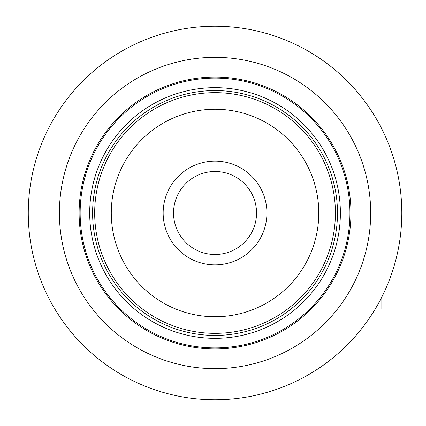 <?xml version="1.0" encoding="UTF-8"?>
<svg xmlns="http://www.w3.org/2000/svg" width="426" height="426" viewBox="0 0 426 426"><rect width="100%" height="100%" fill="white"/><g stroke="black" fill="none" stroke-linecap="round" stroke-linejoin="round"><path stroke-width="0.64" d="M94.678 213A120.361 120.361 0 0 1 275.223 108.763A120.361 120.361 0 0 1 275.223 317.237A120.361 120.361 0 0 1 94.678 213M111.282 213A103.763 103.763 0 0 1 266.921 123.141A103.763 103.763 0 0 1 266.921 302.859A103.763 103.763 0 0 1 111.282 213M92.602 213A122.438 122.438 0 0 1 276.261 106.963A122.438 122.438 0 0 1 276.261 319.037A122.438 122.438 0 0 1 92.602 213M89.7 213A125.345 125.345 0 0 1 277.715 104.45A125.345 125.345 0 0 1 277.715 321.55A125.345 125.345 0 0 1 89.7 213M80.152 213A134.888 134.888 0 0 1 282.486 96.18A134.888 134.888 0 0 1 282.486 329.82A134.888 134.888 0 0 1 80.152 213M163.158 213A51.881 51.881 0 0 1 240.983 168.068A51.881 51.881 0 0 1 240.983 257.932A51.881 51.881 0 0 1 163.158 213M79.114 213A135.926 135.926 0 0 1 283.002 95.286A135.926 135.926 0 0 1 283.002 330.714A135.926 135.926 0 0 1 79.114 213M59.4 213A155.639 155.639 0 0 1 292.859 78.208A155.639 155.639 0 0 1 292.859 347.792A155.639 155.639 0 0 1 59.4 213M28.27 213A186.769 186.769 0 0 1 308.424 51.253A186.769 186.769 0 0 1 308.424 374.747A186.769 186.769 0 0 1 28.27 213M381.057 308.85L381.057 298.562M173.536 213A41.503 41.503 0 0 1 235.791 177.056A41.503 41.503 0 0 1 235.791 248.944A41.503 41.503 0 0 1 173.536 213"/></g></svg>
